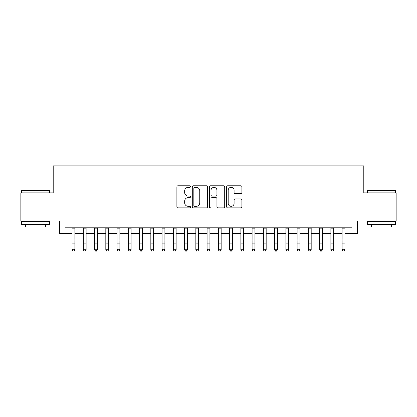<?xml version="1.0" encoding="UTF-8"?>
<svg xmlns="http://www.w3.org/2000/svg" width="417" height="417" viewBox="0 0 417 417"><rect width="100%" height="100%" fill="white"/><g stroke="black" fill="none" stroke-linecap="round" stroke-linejoin="round"><path stroke-width="0.63" d="M190.496 186.561A0.771 0.771 0 0 0 189.719 185.789L177.986 185.789A1.105 1.105 0 0 0 176.881 186.894L176.881 206.775A1.105 1.105 0 0 0 177.986 207.88L189.719 207.88A0.771 0.771 0 0 0 190.496 207.108A0.771 0.771 0 0 0 189.719 206.332L188.203 206.332A3.534 3.534 0 0 1 184.668 202.798L184.668 201.14A3.534 3.534 0 0 1 188.203 197.606L189.719 197.606A0.771 0.771 0 0 0 190.496 196.834A0.771 0.771 0 0 0 189.719 196.063L188.203 196.063A3.534 3.534 0 0 1 184.668 192.524L184.668 190.871A3.534 3.534 0 0 1 188.203 187.332L189.719 187.332A0.771 0.771 0 0 0 190.496 186.561M240.781 193.577A1.105 1.105 0 0 0 241.886 192.472L241.886 186.894A1.105 1.105 0 0 0 240.781 185.789L227.75 185.789A1.105 1.105 0 0 0 226.645 186.894L226.645 206.775A1.105 1.105 0 0 0 227.75 207.88L240.781 207.88A1.105 1.105 0 0 0 241.886 206.775L241.886 200.035A1.105 1.105 0 0 0 240.781 198.935L235.204 198.935A1.105 1.105 0 0 0 234.099 200.035L234.099 203.376A2.955 2.955 0 0 1 231.143 206.332A2.955 2.955 0 0 1 228.188 203.376L228.188 190.288A2.955 2.955 0 0 1 231.143 187.332A2.955 2.955 0 0 1 234.099 190.288L234.099 192.472A1.105 1.105 0 0 0 235.204 193.577L240.781 193.577M65.021 233.405L65.021 227.781L351.979 227.781L351.979 233.405L357.609 233.405L357.609 221.031L396.15 221.031L396.15 192.894L363.796 192.894L363.796 165.888L53.204 165.888L53.204 192.894L20.85 192.894L20.85 221.031L59.391 221.031L59.391 233.405L72.052 233.405M207.536 186.894A1.105 1.105 0 0 0 206.431 185.789L193.394 185.789A1.105 1.105 0 0 0 192.289 186.894L192.289 206.775A1.105 1.105 0 0 0 193.394 207.88L206.431 207.88A1.105 1.105 0 0 0 207.536 206.775L207.536 186.894M210.569 185.789L223.606 185.789A1.105 1.105 0 0 1 224.711 186.894L224.711 206.775A1.105 1.105 0 0 1 223.606 207.88L218.028 207.88A1.105 1.105 0 0 1 216.923 206.775L216.923 198.711A1.105 1.105 0 0 0 215.818 197.606L212.117 197.606A1.105 1.105 0 0 0 211.012 198.711L211.012 207.108A0.771 0.771 0 0 1 210.241 207.88A0.771 0.771 0 0 1 209.464 207.108L209.464 186.894A1.105 1.105 0 0 1 210.569 185.789M74.867 233.405L83.306 233.405M86.121 233.405L94.56 233.405M97.375 233.405L105.814 233.405M108.629 233.405L117.068 233.405M119.882 233.405L128.321 233.405M131.131 233.405L139.575 233.405M142.385 233.405L150.829 233.405M153.638 233.405L162.077 233.405M164.892 233.405L173.331 233.405M176.146 233.405L184.585 233.405M187.4 233.405L195.839 233.405M198.654 233.405L207.093 233.405M209.907 233.405L218.346 233.405M221.161 233.405L229.6 233.405M232.415 233.405L240.854 233.405M243.669 233.405L252.108 233.405M254.923 233.405L263.362 233.405M266.171 233.405L274.615 233.405M277.425 233.405L285.869 233.405M288.679 233.405L297.118 233.405M299.932 233.405L308.372 233.405M311.186 233.405L319.625 233.405M322.44 233.405L330.879 233.405M333.694 233.405L342.133 233.405M344.948 233.405L351.979 233.405M194.609 187.332A0.771 0.771 0 0 0 193.837 188.109L193.837 205.56A0.771 0.771 0 0 0 194.609 206.332L196.209 206.332A3.534 3.534 0 0 0 199.748 202.798L199.748 190.871A3.534 3.534 0 0 0 196.209 187.332L194.609 187.332M216.923 190.345A2.955 2.955 0 0 0 213.968 187.389A2.955 2.955 0 0 0 211.012 190.345L211.012 194.958A1.105 1.105 0 0 0 212.117 196.063L215.818 196.063A1.105 1.105 0 0 0 216.923 194.958L216.923 190.345M74.867 227.781L74.867 249.872L74.023 251.112L72.897 250.862L74.023 251.112M72.052 227.781L72.052 249.251L74.867 249.251L74.023 250.862M72.897 251.112L72.052 249.872L72.052 249.251L72.897 250.862M21.752 190.084L49.206 190.084L49.545 190.418L21.413 190.418L21.752 190.084M35.481 224.403L21.413 224.403L21.413 221.594L49.545 221.594L49.545 224.403L35.481 224.403M45.609 224.403L45.609 226.994L25.354 226.994L25.354 224.403M367.794 190.084L395.248 190.084L395.587 190.418L367.455 190.418L367.794 190.084M381.519 224.403L367.455 224.403L367.455 221.594L395.587 221.594L395.587 224.403L381.519 224.403M391.646 224.403L391.646 226.994L371.391 226.994L371.391 224.403M86.121 227.781L86.121 249.872L85.276 251.112L84.151 250.862L85.276 251.112M83.306 227.781L83.306 249.251L86.121 249.251L85.276 250.862M84.151 251.112L83.306 249.872L83.306 249.251L84.151 250.862M97.375 227.781L97.375 249.872L96.53 251.112L95.404 250.862L96.53 251.112M94.56 227.781L94.56 249.251L97.375 249.251L96.53 250.862M95.404 251.112L94.56 249.872L94.56 249.251L95.404 250.862M108.629 227.781L108.629 249.872L107.784 251.112L106.658 250.862L107.784 251.112M105.814 227.781L105.814 249.251L108.629 249.251L107.784 250.862M106.658 251.112L105.814 249.872L105.814 249.251L106.658 250.862M119.882 227.781L119.882 249.872L119.038 251.112L117.912 250.862L119.038 251.112M117.068 227.781L117.068 249.251L119.882 249.251L119.038 250.862M117.912 251.112L117.068 249.872L117.068 249.251L117.912 250.862M131.131 227.781L131.131 249.872L130.292 251.112L129.166 250.862L130.292 251.112M128.321 227.781L128.321 249.251L131.131 249.251L130.292 250.862M129.166 251.112L128.321 249.872L128.321 249.251L129.166 250.862M142.385 227.781L142.385 249.872L141.54 251.112L140.42 250.862L141.54 251.112M139.575 227.781L139.575 249.251L142.385 249.251L141.54 250.862M140.42 251.112L139.575 249.872L139.575 249.251L140.42 250.862M153.638 227.781L153.638 249.872L152.794 251.112L151.668 250.862L152.794 251.112M150.829 227.781L150.829 249.251L153.638 249.251L152.794 250.862M151.668 251.112L150.829 249.872L150.829 249.251L151.668 250.862M164.892 227.781L164.892 249.872L164.048 251.112L162.922 250.862L164.048 251.112M162.077 227.781L162.077 249.251L164.892 249.251L164.048 250.862M162.922 251.112L162.077 249.872L162.077 249.251L162.922 250.862M176.146 227.781L176.146 249.872L175.302 251.112L174.176 250.862L175.302 251.112M173.331 227.781L173.331 249.251L176.146 249.251L175.302 250.862M174.176 251.112L173.331 249.872L173.331 249.251L174.176 250.862M187.4 227.781L187.4 249.872L186.555 251.112L185.429 250.862L186.555 251.112M184.585 227.781L184.585 249.251L187.4 249.251L186.555 250.862M185.429 251.112L184.585 249.872L184.585 249.251L185.429 250.862M198.654 227.781L198.654 249.872L197.809 251.112L196.683 250.862L197.809 251.112M195.839 227.781L195.839 249.251L198.654 249.251L197.809 250.862M196.683 251.112L195.839 249.872L195.839 249.251L196.683 250.862M209.907 227.781L209.907 249.872L209.063 251.112L207.937 250.862L209.063 251.112M207.093 227.781L207.093 249.251L209.907 249.251L209.063 250.862M207.937 251.112L207.093 249.872L207.093 249.251L207.937 250.862M221.161 227.781L221.161 249.872L220.317 251.112L219.191 250.862L220.317 251.112M218.346 227.781L218.346 249.251L221.161 249.251L220.317 250.862M219.191 251.112L218.346 249.872L218.346 249.251L219.191 250.862M232.415 227.781L232.415 249.872L231.571 251.112L230.445 250.862L231.571 251.112M229.6 227.781L229.6 249.251L232.415 249.251L231.571 250.862M230.445 251.112L229.6 249.872L229.6 249.251L230.445 250.862M243.669 227.781L243.669 249.872L242.824 251.112L241.698 250.862L242.824 251.112M240.854 227.781L240.854 249.251L243.669 249.251L242.824 250.862M241.698 251.112L240.854 249.872L240.854 249.251L241.698 250.862M254.923 227.781L254.923 249.872L254.078 251.112L252.952 250.862L254.078 251.112M252.108 227.781L252.108 249.251L254.923 249.251L254.078 250.862M252.952 251.112L252.108 249.872L252.108 249.251L252.952 250.862M266.171 227.781L266.171 249.872L265.332 251.112L264.206 250.862L265.332 251.112M263.362 227.781L263.362 249.251L266.171 249.251L265.332 250.862M264.206 251.112L263.362 249.872L263.362 249.251L264.206 250.862M277.425 227.781L277.425 249.872L276.58 251.112L275.46 250.862L276.58 251.112M274.615 227.781L274.615 249.251L277.425 249.251L276.58 250.862M275.46 251.112L274.615 249.872L274.615 249.251L275.46 250.862M288.679 227.781L288.679 249.872L287.834 251.112L286.708 250.862L287.834 251.112M285.869 227.781L285.869 249.251L288.679 249.251L287.834 250.862M286.708 251.112L285.869 249.872L285.869 249.251L286.708 250.862M299.932 227.781L299.932 249.872L299.088 251.112L297.962 250.862L299.088 251.112M297.118 227.781L297.118 249.251L299.932 249.251L299.088 250.862M297.962 251.112L297.118 249.872L297.118 249.251L297.962 250.862M311.186 227.781L311.186 249.872L310.342 251.112L309.216 250.862L310.342 251.112M308.372 227.781L308.372 249.251L311.186 249.251L310.342 250.862M309.216 251.112L308.372 249.872L308.372 249.251L309.216 250.862M322.44 227.781L322.44 249.872L321.596 251.112L320.47 250.862L321.596 251.112M319.625 227.781L319.625 249.251L322.44 249.251L321.596 250.862M320.47 251.112L319.625 249.872L319.625 249.251L320.47 250.862M333.694 227.781L333.694 249.872L332.849 251.112L331.724 250.862L332.849 251.112M330.879 227.781L330.879 249.251L333.694 249.251L332.849 250.862M331.724 251.112L330.879 249.872L330.879 249.251L331.724 250.862M344.948 227.781L344.948 249.872L344.103 251.112L342.977 250.862L344.103 251.112M342.133 227.781L342.133 249.251L344.948 249.251L344.103 250.862M342.977 251.112L342.133 249.872L342.133 249.251L342.977 250.862M74.867 240.025L72.052 240.025M74.867 243.888L72.052 243.888M74.867 228.146L72.052 228.146M86.121 240.025L83.306 240.025M86.121 243.888L83.306 243.888M86.121 228.146L83.306 228.146M97.375 240.025L94.56 240.025M97.375 243.888L94.56 243.888M97.375 228.146L94.56 228.146M108.629 240.025L105.814 240.025M108.629 243.888L105.814 243.888M108.629 228.146L105.814 228.146M119.882 240.025L117.068 240.025M119.882 243.888L117.068 243.888M119.882 228.146L117.068 228.146M131.131 240.025L128.321 240.025M131.131 243.888L128.321 243.888M131.131 228.146L128.321 228.146M142.385 240.025L139.575 240.025M142.385 243.888L139.575 243.888M142.385 228.146L139.575 228.146M153.638 240.025L150.829 240.025M153.638 243.888L150.829 243.888M153.638 228.146L150.829 228.146M164.892 240.025L162.077 240.025M164.892 243.888L162.077 243.888M164.892 228.146L162.077 228.146M176.146 240.025L173.331 240.025M176.146 243.888L173.331 243.888M176.146 228.146L173.331 228.146M187.4 240.025L184.585 240.025M187.4 243.888L184.585 243.888M187.4 228.146L184.585 228.146M198.654 240.025L195.839 240.025M198.654 243.888L195.839 243.888M198.654 228.146L195.839 228.146M209.907 240.025L207.093 240.025M209.907 243.888L207.093 243.888M209.907 228.146L207.093 228.146M221.161 240.025L218.346 240.025M221.161 243.888L218.346 243.888M221.161 228.146L218.346 228.146M232.415 240.025L229.6 240.025M232.415 243.888L229.6 243.888M232.415 228.146L229.6 228.146M243.669 240.025L240.854 240.025M243.669 243.888L240.854 243.888M243.669 228.146L240.854 228.146M254.923 240.025L252.108 240.025M254.923 243.888L252.108 243.888M254.923 228.146L252.108 228.146M266.171 240.025L263.362 240.025M266.171 243.888L263.362 243.888M266.171 228.146L263.362 228.146M277.425 240.025L274.615 240.025M277.425 243.888L274.615 243.888M277.425 228.146L274.615 228.146M288.679 240.025L285.869 240.025M288.679 243.888L285.869 243.888M288.679 228.146L285.869 228.146M299.932 240.025L297.118 240.025M299.932 243.888L297.118 243.888M299.932 228.146L297.118 228.146M311.186 240.025L308.372 240.025M311.186 243.888L308.372 243.888M311.186 228.146L308.372 228.146M322.44 240.025L319.625 240.025M322.44 243.888L319.625 243.888M322.44 228.146L319.625 228.146M333.694 240.025L330.879 240.025M333.694 243.888L330.879 243.888M333.694 228.146L330.879 228.146M344.948 240.025L342.133 240.025M344.948 243.888L342.133 243.888M344.948 228.146L342.133 228.146M21.413 192.894L21.413 190.418M27.83 221.594L27.83 221.031M43.133 221.594L43.133 221.031M49.545 192.894L49.545 190.418M367.455 192.894L367.455 190.418M373.867 221.594L373.867 221.031M389.17 221.594L389.17 221.031M395.587 192.894L395.587 190.418"/></g></svg>
